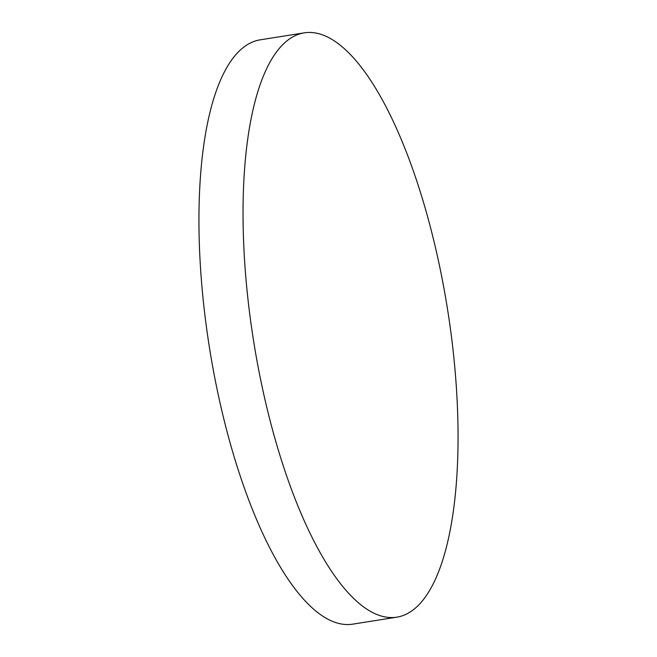 <?xml version="1.0" encoding="UTF-8"?>
<svg xmlns="http://www.w3.org/2000/svg" width="657" height="657" viewBox="0 0 657 657"><rect width="100%" height="100%" fill="white"/><g stroke="black" fill="none" stroke-linecap="round" stroke-linejoin="round"><path stroke-width="0.99" d="M337.246 42.935A295.806 98.254 81 0 0 304.248 32.85A295.806 98.254 81 0 0 247.352 293.474A295.806 98.254 81 0 0 363.847 607.084A295.806 98.254 81 0 0 396.844 617.161A295.806 98.254 81 0 0 453.741 356.537A295.806 98.254 81 0 0 337.246 42.935M304.248 32.85L260.156 39.839A295.806 98.254 81 0 0 203.259 300.463A295.806 98.254 81 0 0 319.754 614.065A295.806 98.254 81 0 0 352.752 624.15L396.844 617.161"/></g></svg>

